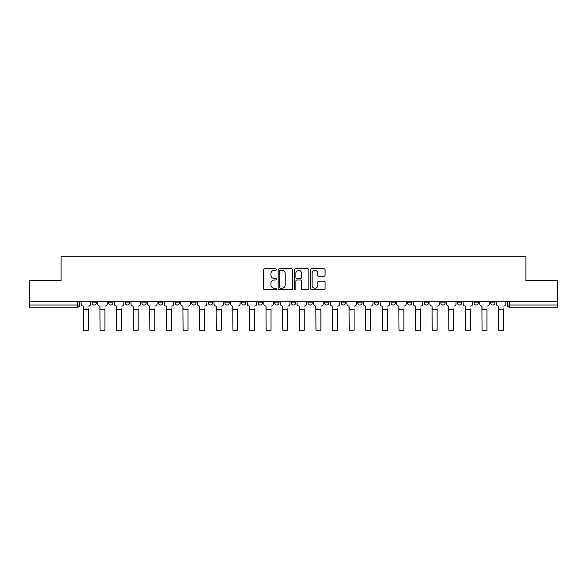 <?xml version="1.0" encoding="UTF-8"?>
<svg xmlns="http://www.w3.org/2000/svg" width="587" height="587" viewBox="0 0 587 587"><rect width="100%" height="100%" fill="white"/><g stroke="black" fill="none" stroke-linecap="round" stroke-linejoin="round"><path stroke-width="0.88" d="M276.462 269.543A0.734 0.734 0 0 0 275.736 268.809L264.627 268.809A1.042 1.042 0 0 0 263.585 269.851L263.585 288.665A1.042 1.042 0 0 0 264.627 289.714L275.736 289.714A0.734 0.734 0 0 0 276.462 288.98A0.734 0.734 0 0 0 275.736 288.246L274.298 288.246A3.346 3.346 0 0 1 270.952 284.9L270.952 283.338A3.346 3.346 0 0 1 274.298 279.992L275.736 279.992A0.734 0.734 0 0 0 276.462 279.258A0.734 0.734 0 0 0 275.736 278.531L274.298 278.531A3.346 3.346 0 0 1 270.952 275.186L270.952 273.615A3.346 3.346 0 0 1 274.298 270.269L275.736 270.269A0.734 0.734 0 0 0 276.462 269.543M490.681 301.725L490.681 302.899L494.936 302.899A2.128 2.128 0 0 1 492.809 305.027A2.128 2.128 0 0 1 490.681 302.899L490.681 301.725M440.852 302.899L440.852 301.725L440.852 302.899A2.128 2.128 0 0 0 442.98 305.027A2.128 2.128 0 0 1 440.852 302.899L445.115 302.899A2.128 2.128 0 0 1 442.98 305.027M424.247 302.899L424.247 301.725L424.247 302.899A2.128 2.128 0 0 0 426.375 305.027A2.128 2.128 0 0 1 424.247 302.899L428.503 302.899A2.128 2.128 0 0 1 426.375 305.027M374.418 301.725L374.418 302.899L378.674 302.899A2.128 2.128 0 0 1 376.546 305.027A2.128 2.128 0 0 1 374.418 302.899L374.418 301.725M357.806 301.725L357.806 302.899L362.069 302.899A2.128 2.128 0 0 1 359.934 305.027A2.128 2.128 0 0 1 357.806 302.899L357.806 301.725M274.76 301.725L274.76 302.899L279.023 302.899A2.128 2.128 0 0 1 276.888 305.027A2.128 2.128 0 0 1 274.76 302.899L274.76 301.725M241.543 301.725L241.543 302.899L245.799 302.899A2.128 2.128 0 0 1 243.671 305.027A2.128 2.128 0 0 1 241.543 302.899L241.543 301.725M224.931 301.725L224.931 302.899L229.194 302.899A2.128 2.128 0 0 1 227.066 305.027A2.128 2.128 0 0 1 224.931 302.899L224.931 301.725M208.326 301.725L208.326 302.899L212.582 302.899A2.128 2.128 0 0 1 210.454 305.027A2.128 2.128 0 0 1 208.326 302.899L208.326 301.725M191.714 301.725L191.714 302.899L195.977 302.899A2.128 2.128 0 0 1 193.842 305.027A2.128 2.128 0 0 1 191.714 302.899L191.714 301.725M175.109 301.725L175.109 302.899L179.365 302.899A2.128 2.128 0 0 1 177.237 305.027A2.128 2.128 0 0 1 175.109 302.899L175.109 301.725M158.497 302.899L158.497 301.725L158.497 302.899A2.128 2.128 0 0 0 160.625 305.027A2.128 2.128 0 0 1 158.497 302.899L162.753 302.899A2.128 2.128 0 0 1 160.625 305.027A2.128 2.128 0 0 0 162.753 302.899A2.128 2.128 0 0 1 160.625 305.027M141.885 302.899L141.885 301.725L141.885 302.899A2.128 2.128 0 0 0 144.02 305.027A2.128 2.128 0 0 1 141.885 302.899L146.148 302.899A2.128 2.128 0 0 1 144.02 305.027M125.28 302.899L125.28 301.725L125.28 302.899A2.128 2.128 0 0 0 127.408 305.027A2.128 2.128 0 0 1 125.28 302.899L129.536 302.899A2.128 2.128 0 0 1 127.408 305.027M324.039 276.176A1.042 1.042 0 0 0 325.088 275.134L325.088 269.851A1.042 1.042 0 0 0 324.039 268.809L311.712 268.809A1.042 1.042 0 0 0 310.662 269.851L310.662 288.665A1.042 1.042 0 0 0 311.712 289.714L324.039 289.714A1.042 1.042 0 0 0 325.088 288.665L325.088 282.288A1.042 1.042 0 0 0 324.039 281.246L318.763 281.246A1.042 1.042 0 0 0 317.721 282.288L317.721 285.451A2.796 2.796 0 0 1 314.925 288.246A2.796 2.796 0 0 1 312.13 285.451L312.13 273.065A2.796 2.796 0 0 1 314.925 270.269A2.796 2.796 0 0 1 317.721 273.065L317.721 275.134A1.042 1.042 0 0 0 318.763 276.176L324.039 276.176M29.35 301.725L29.35 280.535L61.077 280.535L61.077 256.798L525.923 256.798L525.923 280.535L557.65 280.535L557.65 301.725L29.35 301.725L29.35 305.027L79.707 305.027L79.707 301.725M292.583 269.851A1.042 1.042 0 0 0 291.541 268.809L279.207 268.809A1.042 1.042 0 0 0 278.165 269.851L278.165 288.665A1.042 1.042 0 0 0 279.207 289.714L291.541 289.714A1.042 1.042 0 0 0 292.583 288.665L292.583 269.851M295.459 268.809L307.793 268.809A1.042 1.042 0 0 1 308.835 269.851L308.835 288.665A1.042 1.042 0 0 1 307.793 289.714L302.51 289.714A1.042 1.042 0 0 1 301.469 288.665L301.469 281.034A1.042 1.042 0 0 0 300.427 279.992L296.919 279.992A1.042 1.042 0 0 0 295.877 281.034L295.877 288.98A0.734 0.734 0 0 1 295.144 289.714A0.734 0.734 0 0 1 294.417 288.98L294.417 269.851A1.042 1.042 0 0 1 295.459 268.809M507.293 301.725L507.293 305.027L557.65 305.027L557.65 307.155L509.421 307.155A2.128 2.128 0 0 1 507.293 305.027L507.293 301.725M557.65 301.725L557.65 305.027M77.579 301.725L77.579 307.155A2.128 2.128 0 0 0 79.707 305.027A2.128 2.128 0 0 1 77.579 307.155L29.35 307.155L29.35 305.027M494.936 301.725L494.936 302.899A2.128 2.128 0 0 1 492.809 305.027A2.128 2.128 0 0 0 494.936 302.899L494.936 301.725M478.332 301.725L478.332 302.899A2.128 2.128 0 0 1 476.204 305.027A2.128 2.128 0 0 1 474.069 302.899L478.332 302.899L478.332 301.725M474.069 301.725L474.069 302.899M461.72 301.725L461.72 302.899A2.128 2.128 0 0 1 459.592 305.027A2.128 2.128 0 0 1 457.464 302.899L461.72 302.899M457.464 301.725L457.464 302.899M445.115 301.725L445.115 302.899L445.115 301.725M428.503 301.725L428.503 302.899L428.503 301.725M411.891 301.725L411.891 302.899A2.128 2.128 0 0 1 409.763 305.027A2.128 2.128 0 0 1 407.635 302.899L411.891 302.899L411.891 301.725M407.635 301.725L407.635 302.899M395.286 301.725L395.286 302.899A2.128 2.128 0 0 1 393.158 305.027A2.128 2.128 0 0 1 391.023 302.899L395.286 302.899A2.128 2.128 0 0 1 393.158 305.027A2.128 2.128 0 0 0 395.286 302.899M391.023 301.725L391.023 302.899M378.674 301.725L378.674 302.899M362.069 301.725L362.069 302.899M345.457 301.725L345.457 302.899A2.128 2.128 0 0 1 343.329 305.027A2.128 2.128 0 0 1 341.201 302.899A2.128 2.128 0 0 0 343.329 305.027M341.201 301.725L341.201 302.899L345.457 302.899M328.845 301.725L328.845 302.899A2.128 2.128 0 0 1 326.717 305.027A2.128 2.128 0 0 1 324.589 302.899L328.845 302.899A2.128 2.128 0 0 1 326.717 305.027A2.128 2.128 0 0 0 328.845 302.899M324.589 301.725L324.589 302.899M312.24 301.725L312.24 302.899A2.128 2.128 0 0 1 310.112 305.027A2.128 2.128 0 0 1 307.977 302.899A2.128 2.128 0 0 0 310.112 305.027M307.977 301.725L307.977 302.899L312.24 302.899M295.628 301.725L295.628 302.899A2.128 2.128 0 0 1 293.5 305.027A2.128 2.128 0 0 1 291.372 302.899L295.628 302.899M291.372 301.725L291.372 302.899M279.023 301.725L279.023 302.899M262.411 301.725L262.411 302.899A2.128 2.128 0 0 1 260.283 305.027A2.128 2.128 0 0 1 258.155 302.899L262.411 302.899M258.155 301.725L258.155 302.899M245.799 301.725L245.799 302.899M229.194 301.725L229.194 302.899M212.582 301.725L212.582 302.899L212.582 301.725M195.977 301.725L195.977 302.899A2.128 2.128 0 0 1 193.842 305.027A2.128 2.128 0 0 0 195.977 302.899L195.977 301.725M179.365 301.725L179.365 302.899A2.128 2.128 0 0 1 177.237 305.027A2.128 2.128 0 0 0 179.365 302.899L179.365 301.725M162.753 301.725L162.753 302.899M146.148 301.725L146.148 302.899L146.148 301.725M129.536 301.725L129.536 302.899L129.536 301.725M108.668 301.725L108.668 302.899L112.931 302.899L112.931 301.725L112.931 302.899A2.128 2.128 0 0 1 110.796 305.027A2.128 2.128 0 0 1 108.668 302.899A2.128 2.128 0 0 0 110.796 305.027A2.128 2.128 0 0 0 112.931 302.899A2.128 2.128 0 0 1 110.796 305.027M92.064 301.725L92.064 302.899L96.319 302.899L96.319 301.725L96.319 302.899A2.128 2.128 0 0 1 94.191 305.027A2.128 2.128 0 0 1 92.064 302.899A2.128 2.128 0 0 0 94.191 305.027A2.128 2.128 0 0 0 96.319 302.899A2.128 2.128 0 0 1 94.191 305.027M280.359 270.269A0.734 0.734 0 0 0 279.625 271.003L279.625 287.513A0.734 0.734 0 0 0 280.359 288.246L281.87 288.246A3.346 3.346 0 0 0 285.216 284.9L285.216 273.615A3.346 3.346 0 0 0 281.87 270.269L280.359 270.269M301.469 273.116A2.796 2.796 0 0 0 298.673 270.321A2.796 2.796 0 0 0 295.877 273.116L295.877 277.482A1.042 1.042 0 0 0 296.919 278.531L300.427 278.531A1.042 1.042 0 0 0 301.469 277.482L301.469 273.116M81.145 303.963L81.145 301.725L81.145 303.963A2.128 2.128 0 0 0 83.273 306.091L83.435 308.857M83.273 306.091L83.435 330.202L88.336 330.202L88.336 308.857M90.625 303.963L90.625 301.725L90.625 303.963A2.128 2.128 0 0 1 88.49 306.091M88.336 330.202L83.435 330.202M97.758 303.963L97.758 301.725L97.758 303.963A2.128 2.128 0 0 0 99.885 306.091L100.047 308.857M99.885 306.091L100.047 330.202L104.941 330.202L104.941 308.857M107.23 303.963L107.23 301.725L107.23 303.963A2.128 2.128 0 0 1 105.102 306.091M114.362 303.963L114.362 301.725L114.362 303.963A2.128 2.128 0 0 0 116.497 306.091L116.652 308.857M116.497 306.091L116.652 330.202L121.553 330.202L121.553 308.857M123.842 303.963L123.842 301.725L123.842 303.963A2.128 2.128 0 0 1 121.714 306.091M104.941 330.202L100.047 330.202M121.553 330.202L116.652 330.202M130.974 303.963L130.974 301.725L130.974 303.963A2.128 2.128 0 0 0 133.102 306.091L133.264 308.857M133.102 306.091L133.264 330.202L138.165 330.202L138.165 308.857M140.447 303.963L140.447 301.725L140.447 303.963A2.128 2.128 0 0 1 138.319 306.091M147.586 303.963L147.586 301.725L147.586 303.963A2.128 2.128 0 0 0 149.714 306.091L149.876 308.857M149.714 306.091L149.876 330.202L154.77 330.202L154.77 308.857M157.059 303.963L157.059 301.725L157.059 303.963A2.128 2.128 0 0 1 154.931 306.091M164.191 303.963L164.191 301.725L164.191 303.963A2.128 2.128 0 0 0 166.319 306.091L166.481 308.857M166.319 306.091L166.481 330.202L171.382 330.202L171.382 308.857M173.671 303.963L173.671 301.725L173.671 303.963A2.128 2.128 0 0 1 171.536 306.091M138.165 330.202L133.264 330.202M154.77 330.202L149.876 330.202M171.382 330.202L166.481 330.202M180.803 303.963L180.803 301.725L180.803 303.963A2.128 2.128 0 0 0 182.931 306.091L183.093 308.857M182.931 306.091L183.093 330.202L187.987 330.202L187.987 308.857M190.276 303.963L190.276 301.725L190.276 303.963A2.128 2.128 0 0 1 188.148 306.091M187.987 330.202L183.093 330.202M197.408 303.963L197.408 301.725L197.408 303.963A2.128 2.128 0 0 0 199.543 306.091L199.697 308.857M199.543 306.091L199.697 330.202L204.599 330.202L204.599 308.857M206.888 303.963L206.888 301.725L206.888 303.963A2.128 2.128 0 0 1 204.76 306.091M204.599 330.202L199.697 330.202M214.02 303.963L214.02 301.725L214.02 303.963A2.128 2.128 0 0 0 216.148 306.091L216.31 308.857M216.148 306.091L216.31 330.202L221.211 330.202L221.211 308.857M223.493 303.963L223.493 301.725L223.493 303.963A2.128 2.128 0 0 1 221.365 306.091M221.211 330.202L216.31 330.202M230.632 303.963L230.632 301.725L230.632 303.963A2.128 2.128 0 0 0 232.76 306.091L232.922 308.857M232.76 306.091L232.922 330.202L237.816 330.202L237.816 308.857M240.105 303.963L240.105 301.725L240.105 303.963A2.128 2.128 0 0 1 237.977 306.091M237.816 330.202L232.922 330.202M247.237 303.963L247.237 301.725L247.237 303.963A2.128 2.128 0 0 0 249.365 306.091L249.526 308.857M249.365 306.091L249.526 330.202L254.428 330.202L254.428 308.857M256.717 303.963L256.717 301.725L256.717 303.963A2.128 2.128 0 0 1 254.582 306.091M254.428 330.202L249.526 330.202M263.849 303.963L263.849 301.725L263.849 303.963A2.128 2.128 0 0 0 265.977 306.091L266.138 308.857M265.977 306.091L266.138 330.202L271.033 330.202L271.033 308.857M273.322 303.963L273.322 301.725L273.322 303.963A2.128 2.128 0 0 1 271.194 306.091M271.033 330.202L266.138 330.202M280.454 303.963L280.454 301.725L280.454 303.963A2.128 2.128 0 0 0 282.589 306.091L282.743 308.857M282.589 306.091L282.743 330.202L287.645 330.202L287.645 308.857M289.934 303.963L289.934 301.725L289.934 303.963A2.128 2.128 0 0 1 287.806 306.091M287.645 330.202L282.743 330.202M297.066 303.963L297.066 301.725L297.066 303.963A2.128 2.128 0 0 0 299.194 306.091L299.355 308.857M299.194 306.091L299.355 330.202L304.257 330.202L304.257 308.857M306.546 303.963L306.546 301.725L306.546 303.963A2.128 2.128 0 0 1 304.411 306.091M304.257 330.202L299.355 330.202M313.678 303.963L313.678 301.725L313.678 303.963A2.128 2.128 0 0 0 315.806 306.091L315.967 308.857M315.806 306.091L315.967 330.202L320.862 330.202L320.862 308.857M323.151 303.963L323.151 301.725L323.151 303.963A2.128 2.128 0 0 1 321.023 306.091M320.862 330.202L315.967 330.202M330.283 303.963L330.283 301.725L330.283 303.963A2.128 2.128 0 0 0 332.418 306.091L332.572 308.857M332.418 306.091L332.572 330.202L337.474 330.202L337.474 308.857M339.763 303.963L339.763 301.725L339.763 303.963A2.128 2.128 0 0 1 337.635 306.091M337.474 330.202L332.572 330.202M346.895 303.963L346.895 301.725L346.895 303.963A2.128 2.128 0 0 0 349.023 306.091L349.184 308.857M349.023 306.091L349.184 330.202L354.078 330.202L354.078 308.857M356.368 303.963L356.368 301.725L356.368 303.963A2.128 2.128 0 0 1 354.24 306.091M354.078 330.202L349.184 330.202M363.507 303.963L363.507 301.725L363.507 303.963A2.128 2.128 0 0 0 365.635 306.091L365.789 308.857M365.635 306.091L365.789 330.202L370.69 330.202L370.69 308.857M372.98 303.963L372.98 301.725L372.98 303.963A2.128 2.128 0 0 1 370.852 306.091M370.69 330.202L365.789 330.202M380.112 303.963L380.112 301.725L380.112 303.963A2.128 2.128 0 0 0 382.24 306.091L382.401 308.857M382.24 306.091L382.401 330.202L387.303 330.202L387.303 308.857M389.592 303.963L389.592 301.725L389.592 303.963A2.128 2.128 0 0 1 387.457 306.091M387.303 330.202L382.401 330.202M396.724 303.963L396.724 301.725L396.724 303.963A2.128 2.128 0 0 0 398.852 306.091L399.013 308.857M398.852 306.091L399.013 330.202L403.907 330.202L403.907 308.857M406.197 303.963L406.197 301.725L406.197 303.963A2.128 2.128 0 0 1 404.069 306.091M403.907 330.202L399.013 330.202M413.329 303.963L413.329 301.725L413.329 303.963A2.128 2.128 0 0 0 415.464 306.091L415.618 308.857M415.464 306.091L415.618 330.202L420.519 330.202L420.519 308.857M422.809 303.963L422.809 301.725L422.809 303.963A2.128 2.128 0 0 1 420.681 306.091M420.519 330.202L415.618 330.202M429.941 303.963L429.941 301.725L429.941 303.963A2.128 2.128 0 0 0 432.069 306.091L432.23 308.857M432.069 306.091L432.23 330.202L437.124 330.202L437.124 308.857M439.414 303.963L439.414 301.725L439.414 303.963A2.128 2.128 0 0 1 437.286 306.091M437.124 330.202L432.23 330.202M446.553 303.963L446.553 301.725L446.553 303.963A2.128 2.128 0 0 0 448.681 306.091L448.835 308.857M448.681 306.091L448.835 330.202L453.736 330.202L453.736 308.857M456.026 303.963L456.026 301.725L456.026 303.963A2.128 2.128 0 0 1 453.898 306.091M453.736 330.202L448.835 330.202M463.158 303.963L463.158 301.725L463.158 303.963A2.128 2.128 0 0 0 465.286 306.091L465.447 308.857M465.286 306.091L465.447 330.202L470.348 330.202L470.348 308.857M472.638 303.963L472.638 301.725L472.638 303.963A2.128 2.128 0 0 1 470.503 306.091M470.348 330.202L465.447 330.202M479.77 303.963L479.77 301.725L479.77 303.963A2.128 2.128 0 0 0 481.898 306.091L482.059 308.857M481.898 306.091L482.059 330.202L486.953 330.202L486.953 308.857M489.242 303.963L489.242 301.725L489.242 303.963A2.128 2.128 0 0 1 487.115 306.091M486.953 330.202L482.059 330.202M496.375 303.963L496.375 301.725L496.375 303.963A2.128 2.128 0 0 0 498.51 306.091L498.664 308.857M498.51 306.091L498.664 330.202L503.565 330.202L503.565 308.857M505.855 303.963L505.855 301.725L505.855 303.963A2.128 2.128 0 0 1 503.727 306.091M503.565 330.202L498.664 330.202M509.421 301.725L509.421 307.155M88.336 309.657L83.435 309.657M104.941 309.657L100.047 309.657M121.553 309.657L116.652 309.657M138.165 309.657L133.264 309.657M154.77 309.657L149.876 309.657M171.382 309.657L166.481 309.657M187.987 309.657L183.093 309.657M204.599 309.657L199.697 309.657M221.211 309.657L216.31 309.657M237.816 309.657L232.922 309.657M254.428 309.657L249.526 309.657M271.033 309.657L266.138 309.657M287.645 309.657L282.743 309.657M304.257 309.657L299.355 309.657M320.862 309.657L315.967 309.657M337.474 309.657L332.572 309.657M354.078 309.657L349.184 309.657M370.69 309.657L365.789 309.657M387.303 309.657L382.401 309.657M403.907 309.657L399.013 309.657M420.519 309.657L415.618 309.657M437.124 309.657L432.23 309.657M453.736 309.657L448.835 309.657M470.348 309.657L465.447 309.657M486.953 309.657L482.059 309.657M503.565 309.657L498.664 309.657"/></g></svg>
